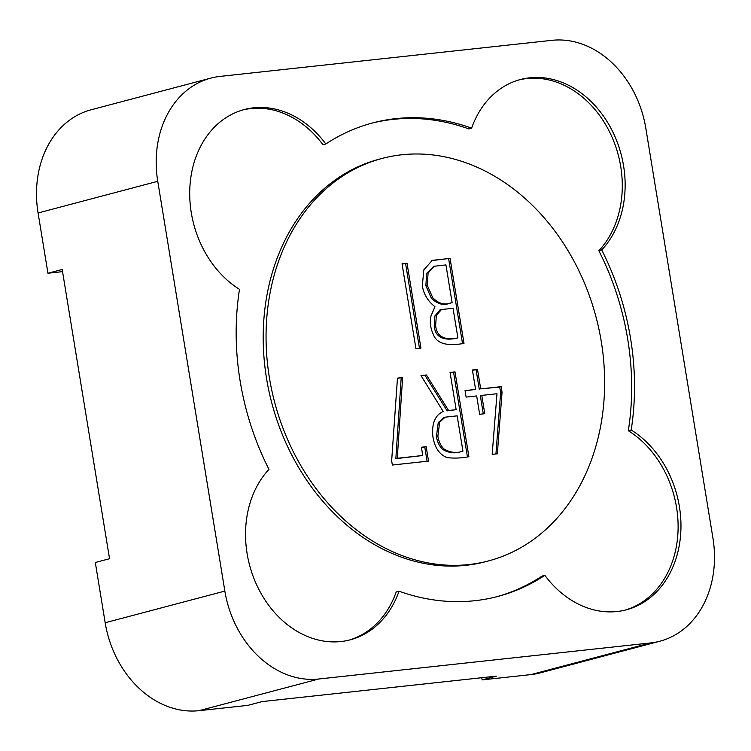<?xml version="1.0" encoding="UTF-8"?>
<svg xmlns="http://www.w3.org/2000/svg" width="751" height="751" viewBox="0 0 751 751"><rect width="100%" height="100%" fill="white"/><g stroke="black" fill="none" stroke-linecap="round" stroke-linejoin="round"><path stroke-width="1.13" d="M391.656 460.757L397.467 378.128L402.62 377.5L397.27 458.279L422.757 455.51L421.405 447.23L426.192 446.704L428.549 461.095L392.36 465.029L391.656 460.757M497.35 453.82L492.177 454.317L496.993 393.731L481.767 395.383L484.77 413.717L479.664 414.27L476.66 395.937L466.118 397.082L465.057 390.576L475.59 389.431L472.407 369.98L477.514 369.426L480.706 388.877L501.142 386.652L502.053 392.238L497.35 453.82M450.056 372.412L455.003 371.876L468.896 456.711C461.752 458.119 454.543 458.439 447.277 457.659C439.495 454.712 434.716 447.765 432.914 436.81C431.562 423.677 434.989 415.228 443.184 411.482L420.992 375.575L426.418 374.984L448.6 410.497L456.157 409.67L450.056 372.412M601.288 341.63A208.158 166.243 -104.8 0 1 488.582 560.903A208.158 166.243 -104.8 0 1 274.631 402.189A208.158 166.243 -104.8 0 1 382.099 158.433A208.158 166.243 -104.8 0 1 601.288 341.63M415.932 348.633L402.038 263.798L407.042 263.254L420.935 348.089L415.932 348.633M434.96 306.699C427.939 301.245 423.724 294.279 422.325 285.802L423.836 269.853L432.285 260.362L450.065 258.372L463.996 343.404C454.158 345.113 437.974 346.755 433.346 334.57C430.37 328.037 429.61 321.766 431.074 315.749L434.96 306.699M659.894 641.213A97.959 78.235 -104.8 0 1 650.629 642.931L318.734 679.007A97.959 78.235 -104.8 0 1 224.859 591.084L157.757 181.31A97.959 78.235 -104.8 0 1 210.787 78.123A97.959 78.235 -104.8 0 1 220.052 76.405L551.947 40.329A97.959 78.235 -104.8 0 1 645.822 128.252L712.924 538.026A97.959 78.235 -104.8 0 1 659.894 641.213L540.213 672.877A97.959 78.235 -104.8 0 1 530.948 674.595L482.133 679.899L496.383 676.125L262.108 701.594L247.858 705.367L199.053 710.671A97.959 78.235 -104.8 0 1 105.178 622.748L95.311 562.49L109.552 558.716L62.192 269.468L47.942 273.233L62.549 271.646M47.942 273.233L38.076 212.974A97.959 78.235 -104.8 0 1 91.106 109.787L210.787 78.123M481.776 677.721L482.133 679.899M544.86 575.35A244.892 195.579 -104.8 0 1 497.979 596.416A244.892 195.579 -104.8 0 1 399.053 591.197A97.959 78.235 -104.8 0 1 350.257 639.814A97.959 78.235 -104.8 0 1 257.349 586.343A97.959 78.235 -104.8 0 1 268.971 469.366A244.892 195.579 -104.8 0 1 239.494 289.351A97.959 78.235 -104.8 0 1 189.75 190.341A97.959 78.235 -104.8 0 1 244.328 109.533A97.959 78.235 -104.8 0 1 325.821 143.985A244.892 195.579 -104.8 0 1 372.703 122.92A244.892 195.579 -104.8 0 1 471.628 128.139A97.959 78.235 -104.8 0 1 520.424 79.522A97.959 78.235 -104.8 0 1 613.323 132.993A97.959 78.235 -104.8 0 1 601.711 249.97A244.892 195.579 -104.8 0 1 631.187 429.985A97.959 78.235 -104.8 0 1 680.932 528.986A97.959 78.235 -104.8 0 1 626.353 609.803A97.959 78.235 -104.8 0 1 544.86 575.35L542.006 576.101A244.892 195.579 -104.8 0 1 496.552 596.782M348.83 640.171A97.959 78.235 -104.8 0 0 396.209 591.948L399.053 591.197M242.902 109.928A97.959 78.235 -104.8 0 1 322.977 144.736L325.821 143.985M371.276 123.305A244.892 195.579 -104.8 0 1 468.774 128.89L471.628 128.139M518.997 79.916A97.959 78.235 -104.8 0 1 610.863 134.57A97.959 78.235 -104.8 0 1 598.857 250.731L601.711 249.97M598.857 250.731A244.892 195.579 -104.8 0 1 628.334 430.736L631.187 429.985M488.582 560.903L485.737 561.654A208.158 166.243 -104.8 0 1 271.778 402.94A208.158 166.243 -104.8 0 1 379.246 159.184L382.099 158.433M628.334 430.736A97.959 78.235 -104.8 0 1 678.097 528.845A97.959 78.235 -104.8 0 1 624.926 610.159M419.471 348.248L405.615 263.629L407.042 263.254M405.615 263.629L402.076 264.014M457.885 337.856L453.041 308.285L441.41 309.553L436.303 315.589L435.655 325.483C436.735 339.508 449.051 339.846 457.885 337.856L456.458 338.232C447.624 340.222 435.317 339.884 434.228 325.868L435.655 325.483M433.496 266.502L426.662 273.383L425.864 285.709L431.29 298.025C437.251 304.258 443.71 305.901 450.675 302.944L452.102 302.559L445.934 264.906L434.256 266.258L428.089 273.007L427.291 285.333L432.717 297.649C438.678 303.883 445.136 305.526 452.102 302.559M431.29 260.653L450.065 258.372M462.532 343.564L448.647 258.748M439.992 309.938L434.876 315.964L434.228 325.868M462.945 451.135L457.162 415.847L445.146 417.171L439.673 422.165L437.852 436.209C438.753 441.607 440.781 445.841 443.944 448.92C450.084 452.675 456.411 453.416 462.945 451.135L461.518 451.511C454.984 453.792 448.657 453.06 442.527 449.295C439.354 446.225 437.326 441.982 436.434 436.584L437.852 436.209M467.432 456.871L453.576 372.252L455.003 371.876M453.576 372.252L450.093 372.627M426.418 374.984L425 375.359L447.174 410.872L456.157 409.67M447.174 410.872L448.6 410.497M425 375.359L421.123 375.782M444.104 417.49L438.246 422.541L436.434 436.584M495.942 453.951L500.626 392.623L502.053 392.238M500.626 392.623L499.715 387.037L501.142 386.652M499.715 387.037L480.706 388.877M479.279 389.253L476.096 369.802L477.514 369.426M476.096 369.802L472.445 370.196M465.094 390.802L475.59 389.431M483.306 413.876L480.34 395.758L481.767 395.383M397.457 378.335L402.62 377.5M427.094 461.255L424.766 447.08L426.192 446.704M424.766 447.08L421.442 447.446M401.194 377.875L395.843 458.654L422.757 455.51M395.843 458.654L397.27 458.279M530.948 674.595L650.629 642.931M199.053 710.671L318.734 679.007M105.178 622.748L224.859 591.084M38.076 212.974L157.757 181.31M425.864 285.709L427.291 285.333M441.466 309.421L440.039 309.797"/></g></svg>
